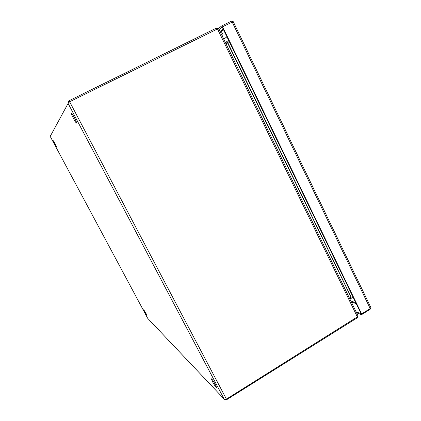 <?xml version="1.0" encoding="UTF-8"?>
<svg xmlns="http://www.w3.org/2000/svg" width="421" height="421" viewBox="0 0 421 421"><rect width="100%" height="100%" fill="white"/><g stroke="black" fill="none" stroke-linecap="round" stroke-linejoin="round"><path stroke-width="0.63" d="M74.401 117.612C72.886 114.817 71.902 113.37 71.444 113.27C71.265 113.786 71.975 115.601 73.575 118.717C75.08 121.495 76.064 122.943 76.527 123.048C76.711 122.553 76.001 120.743 74.401 117.612M74.043 116.949L75.022 118.838M55.056 143.556L53.278 140.735L56.509 146.803L55.056 143.556M215.51 384.852C213.5 381.226 212.131 379.21 211.405 378.811L212.605 381.863C214.599 385.468 215.968 387.478 216.71 387.894L215.51 384.852M145.903 313.177L143.708 309.698L144.713 311.95L146.908 315.424L145.903 313.177M226.282 399.171L226.582 399.74L224.782 399.697L224.104 398.997L226.414 399.124L69.644 101.756L68.107 103.419L68.47 101.124L68.949 100.772L215.441 28.554L215.936 29.57M50.394 135.073L50.215 136.393L68.107 103.419L224.104 398.997L148.008 318.639M147.671 318.281L50.199 136.372M226.582 399.74L356.329 318.392L357.234 317.744L356.982 317.229M69.644 101.756L217.504 28.981L357.34 316.897L226.414 399.124M217.015 29.107L216.499 28.049L215.441 28.554M69.523 101.856L68.949 100.772M357.871 316.218L357.234 317.744M357.34 316.897L357.803 315.355M218.857 29.091L217.504 28.981M216.499 28.049L218.499 28.817M353.235 297.51L349.777 298.821M229.245 41.547L225.982 43.779M227.598 42.974L351.051 297.2L349.456 298.163M228.645 40.311L225.398 42.574M350.546 297.484L350.867 298.147M351.051 297.2L352.877 296.768M226.609 41.968L227.124 43.037L225.919 43.642M226.709 41.921L227.124 43.037M350.635 297.431L350.961 298.1M229.177 41.405L226.366 43.589M227.529 43.01L227.819 42.747L351.193 297.2M351.103 298.063L350.914 297.258M227.561 42.763L226.745 41.9M219.078 29.554L222.225 27.039M218.373 28.612L221.683 25.939L361.081 313.713L356.092 311.835M221.683 25.939L231.266 21.213L232.897 21.329L232.65 21.792M222.22 27.039L222.577 26.755L361.65 313.924L361.081 313.713L361.55 314.676L356.555 312.787M370.848 307.967L370.075 309.335L361.55 314.676M361.65 313.924L370.191 308.572L370.901 307.619L233.245 21.655L222.577 26.755M370.733 307.272L370.901 307.619M233.118 21.608L232.897 21.329M356.071 317.86L356.329 318.392M355.74 302.678L350.814 300.962M220.446 32.107L223.509 29.712M220.046 31.554L223.204 29.07M356.219 303.667L351.288 301.936M232.171 22.018L370.191 308.572M228.224 40.663L227.861 38.69M353.451 297.952L352.993 297.573M357.929 315.624L218.778 28.928M226.461 43.542L227.387 42.889M220.32 32.107L222.983 33.738L222.677 36.974M353.519 298.089L352.424 297.721M223.74 39.153L226.945 36.801"/></g></svg>
